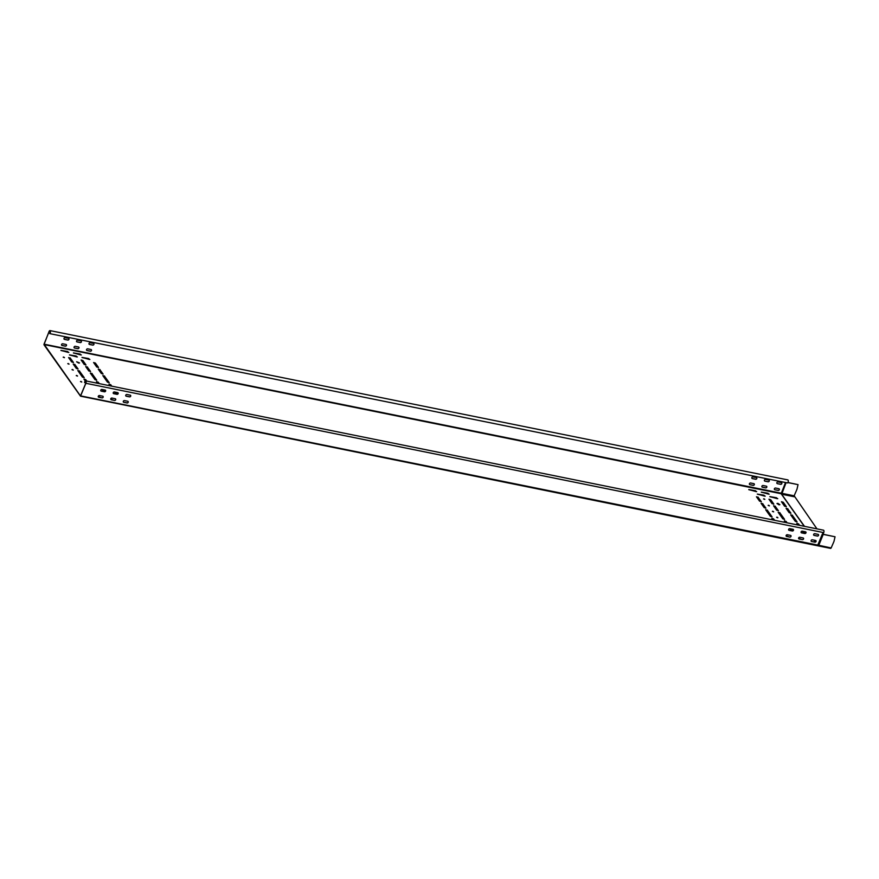 <?xml version="1.0" encoding="UTF-8"?>
<svg xmlns="http://www.w3.org/2000/svg" width="879" height="879" viewBox="0 0 879 879"><rect width="100%" height="100%" fill="white"/><g stroke="black" fill="none" stroke-linecap="round" stroke-linejoin="round"><path stroke-width="1.32" d="M85.878 383.299A1.681 0.758 -78.6 0 0 85.659 380.871L823.502 530.191A1.681 0.758 101.4 0 1 823.722 532.619L85.878 383.299L80.505 396.165L43.95 344.722L49.081 331.46A1.681 0.758 -78.6 0 1 49.971 330.592L787.815 479.901A1.681 0.758 101.4 0 1 788.067 480.088A1.681 0.758 101.4 0 1 787.661 482.956L49.817 333.646A1.681 0.758 -78.6 0 0 50.235 330.779A1.681 0.758 -78.6 0 0 49.971 330.592M98.228 396.737L100.898 397.594M110.732 399.275L113.402 400.121M103.414 389.738L104.799 391.693M115.918 392.265L117.314 394.221M786.079 535.948L788.749 536.794M798.593 538.475L801.263 539.321M791.265 528.938L792.649 530.894M803.769 531.465L805.164 533.421M786.265 506.82L783.178 502.447L781.475 501.832M779.805 504.733L776.992 503.59M773.751 504.293L770.674 499.92L768.971 499.305M764.741 499.415L763.543 498.931M777.75 498.657L769.85 496.701M769.191 494.152L761.291 492.196M765.235 496.13L757.346 494.174M756.687 491.625L748.787 489.669M98.404 367.62L95.328 363.247L93.624 362.631M85.9 365.093L82.813 360.72L81.121 360.104M89.9 359.456L82 357.5M81.34 354.951L73.44 352.995M77.385 356.929L69.485 354.973M68.837 352.424L60.937 350.468M73.396 362.555L70.309 358.192L68.617 357.566M79.451 363.005L76.627 361.862M63.189 357.193L64.387 357.676M790.858 513.303L787.771 508.93L786.079 508.315M778.354 510.765L775.267 506.403L773.564 505.777M765.851 508.238L762.763 503.865L761.06 503.249M797.022 521.983L792.375 515.413L790.671 514.797M784.518 519.456L779.871 512.875L778.168 512.259M772.015 516.918L767.367 510.347L765.664 509.732M796.835 523.477L799.396 525.312M784.332 520.939L786.892 522.774M771.828 518.412L774.388 520.247M768.147 505.403L769.345 505.886M772.377 511.369L773.575 511.853M776.607 517.324L777.805 517.819M103.008 374.102L99.92 369.729L98.228 369.114M90.504 371.564L87.417 367.202L85.713 366.576M78 369.037L74.913 364.664L73.21 364.049M109.172 382.783L104.524 376.212L102.821 375.597M96.668 380.255L92.02 373.674L90.317 373.059M84.153 377.717L79.506 371.147L77.813 370.531M108.985 384.277L111.545 386.112M96.481 381.739L99.041 383.574M83.977 379.212L86.538 381.046M67.782 363.675L68.98 364.159M72.012 369.63L73.21 370.125M76.242 375.597L77.44 376.08M80.483 381.563L81.681 382.046M761.247 501.755L758.159 497.393L756.467 496.767M816.954 528.861L794.176 495.811L44.027 344.172L80.494 395.935L85.812 383.2A1.483 0.659 101.4 0 0 85.626 381.068A1.483 0.659 101.4 0 0 84.648 382.574L85.933 382.859L84.648 382.574M98.206 396.55L101.107 397.638M110.71 399.077L113.611 400.165M103.381 391.496L101.92 389.43M103.645 389.782L104.964 391.638M115.896 394.023L114.424 391.968M116.149 392.309L117.467 394.177M786.057 535.75L788.957 536.838M798.561 538.278L801.472 539.365M791.232 530.696L789.771 528.631M791.496 528.982L792.814 530.839M803.747 533.223L802.274 531.169M803.999 531.509L805.318 533.377M784.562 506.205L786.287 506.546L783.244 502.272L781.475 501.733L784.562 506.205M778.937 504.788L779.86 504.656L777.926 503.359L777.003 503.491L778.937 504.788M772.059 503.667L773.773 504.019L770.74 499.744L768.971 499.195L772.059 503.667M763.95 498.756L764.829 499.349L763.95 498.756M777.234 498.668L776.586 497.767L769.85 496.602L777.234 498.668M768.675 494.163L768.037 493.262L761.291 492.097L768.675 494.163M764.719 496.141L764.082 495.229L757.346 494.075L764.719 496.141M756.171 491.636L755.522 490.724L748.787 489.57L756.171 491.636M96.712 367.004L98.426 367.345L95.393 363.071L93.624 362.533L96.712 367.004M84.197 364.466L85.922 364.818L82.89 360.544L81.121 359.994L84.197 364.466M89.383 359.467L88.735 358.566L82 357.401L89.383 359.467M80.824 354.962L80.187 354.061L73.44 352.897L80.824 354.962M76.869 356.94L76.231 356.028L69.485 354.874L76.869 356.94M68.32 352.435L67.672 351.523L60.937 350.369L68.32 352.435M70.386 358.017L68.661 357.665L71.693 361.939L73.462 362.489L70.309 358.192M78.583 363.06L79.506 362.928L76.649 361.763L78.583 363.06M63.596 357.028L64.475 357.61L63.596 357.028M787.848 508.754L786.123 508.403L789.155 512.677L790.935 513.226L787.771 508.93M775.344 506.227L773.619 505.875L776.651 510.15L778.42 510.699L775.267 506.403M762.829 503.689L761.115 503.348L764.148 507.622L765.917 508.161L762.763 503.865M792.44 515.237L790.726 514.885L795.319 521.368L797.099 521.906L792.375 515.413M779.937 512.699L778.223 512.358L782.815 518.83L784.584 519.379L779.871 512.875M767.433 510.172L765.708 509.82L770.312 516.303L772.081 516.852L767.367 510.347M797.912 525.005L796.835 523.368L798.604 523.917L799.626 525.356M785.397 522.478L784.332 520.84L786.101 521.39L787.123 522.829M772.894 519.939L771.828 518.313L773.597 518.852L774.619 520.291M768.543 505.238L769.433 505.821L768.543 505.238M772.784 511.193L773.663 511.787L772.784 511.193M777.014 517.16L777.893 517.742L777.014 517.16M99.997 369.554L98.272 369.202L101.305 373.476L103.085 374.025L99.92 369.729M87.493 367.026L85.768 366.675L88.801 370.949L90.57 371.498L87.417 367.202M74.979 364.488L73.265 364.148L76.297 368.422L78.066 368.96L74.913 364.664M104.59 376.036L102.876 375.685L107.469 382.167L109.238 382.706L104.524 376.212M92.086 373.498L90.361 373.157L94.965 379.629L96.734 380.178L92.02 373.674M79.582 370.971L77.857 370.619L82.461 377.102L84.23 377.64L79.506 371.147M110.051 385.804L108.985 384.167L110.754 384.716L111.776 386.156M97.547 383.277L96.481 381.64L98.25 382.189L99.272 383.618M85.241 381.025L83.977 379.113L85.746 379.651L86.768 381.09M68.188 363.51L69.067 364.093L68.188 363.51M72.419 369.466L73.298 370.059L72.419 369.466M76.649 375.432L77.528 376.014L76.649 375.432M80.879 381.387L81.769 381.98L80.879 381.387M758.236 497.217L756.511 496.866L759.544 501.14L761.324 501.689L758.159 497.393M818.426 545.859L830.699 548.408L831.237 547.804A98.239 80.978 144.6 0 1 832.501 544.826L832.732 544.321A98.239 80.978 -35.4 0 0 833.995 541.354L835.05 536.772L823.216 534.377L823.381 533.454A0.846 0.692 144.6 0 0 822.337 534.036L817.855 545.079L831.182 547.947M794.176 495.811L794.231 495.668A98.239 80.978 -35.4 0 1 795.495 492.701L795.726 492.185A98.239 80.978 144.6 0 0 796.989 489.218L798.044 484.637L787.903 482.593M823.249 534.3L835.05 536.772M823.722 532.619L823.381 533.454M812.35 539.805L815.547 540.442A0.978 0.813 144.6 0 1 814.844 542.156L811.647 541.508A0.978 0.813 144.6 0 1 812.35 539.805M804.823 533.52L801.626 532.883A0.978 0.813 144.6 0 1 802.318 531.169L805.516 531.817A0.978 0.813 144.6 0 1 804.823 533.52L801.56 532.784A0.978 0.813 -35.4 0 1 801.132 532.542M799.835 537.267L803.032 537.915A0.978 0.813 144.6 0 1 802.34 539.629L799.143 538.981A0.978 0.813 144.6 0 1 799.835 537.267M789.803 528.642L793.001 529.29A0.978 0.813 144.6 0 1 792.309 530.993L789.111 530.345A0.978 0.813 144.6 0 1 789.803 528.642M817.327 536.058L814.13 535.41A0.978 0.813 144.6 0 1 814.822 533.707L818.019 534.344A0.978 0.813 144.6 0 1 817.327 536.058L817.261 535.959A0.978 0.813 -35.4 0 0 818.437 534.586M789.836 537.091L786.639 536.443A0.978 0.813 144.6 0 1 787.331 534.74L790.529 535.388A0.978 0.813 144.6 0 1 789.836 537.091L786.573 536.355A0.978 0.813 -35.4 0 1 786.156 536.113M99.481 395.539A0.978 0.813 144.6 0 0 98.789 397.242L101.986 397.89A0.978 0.813 144.6 0 0 102.678 396.187L99.481 395.539M111.985 398.066A0.978 0.813 144.6 0 0 111.292 399.78L114.49 400.428A0.978 0.813 144.6 0 0 115.182 398.714L111.985 398.066M124.488 400.604A0.978 0.813 144.6 0 0 123.796 402.307L126.994 402.956A0.978 0.813 144.6 0 0 127.686 401.242L124.488 400.604M101.953 389.441A0.978 0.813 144.6 0 0 101.261 391.144L104.458 391.792A0.978 0.813 144.6 0 0 105.15 390.089L101.953 389.441M114.468 391.968A0.978 0.813 144.6 0 0 113.765 393.682L116.962 394.319A0.978 0.813 144.6 0 0 117.665 392.616L114.468 391.968M126.972 394.495A0.978 0.813 144.6 0 0 126.279 396.209L129.477 396.858A0.978 0.813 144.6 0 0 130.169 395.143L126.972 394.495M85.659 380.871A1.681 0.758 -78.6 0 0 84.549 382.574M44.027 344.172L49.147 331.559A1.483 0.659 101.4 0 1 49.927 330.79A1.483 0.659 101.4 0 1 50.158 330.954A1.483 0.659 101.4 0 1 49.795 333.471L49.817 333.646M790.946 535.63A0.978 0.813 -35.4 0 1 789.771 537.003M793.429 529.532A0.978 0.813 -35.4 0 1 792.243 530.905L789.045 530.257A0.978 0.813 -35.4 0 1 788.628 530.015M805.933 532.059A0.978 0.813 -35.4 0 1 804.757 533.432M811.163 541.178A0.978 0.813 -35.4 0 0 811.581 541.42L814.778 542.057A0.978 0.813 -35.4 0 0 815.965 540.684M803.45 538.157A0.978 0.813 -35.4 0 1 802.274 539.53L799.077 538.882A0.978 0.813 -35.4 0 1 798.659 538.64M817.261 535.959L814.064 535.311A0.978 0.813 -35.4 0 1 813.646 535.08M98.305 396.912A0.978 0.813 144.6 0 0 98.723 397.154L101.92 397.802A0.978 0.813 144.6 0 0 103.096 396.429M110.809 399.44A0.978 0.813 144.6 0 0 111.226 399.681L114.424 400.33A0.978 0.813 144.6 0 0 115.599 398.956M123.313 401.978A0.978 0.813 144.6 0 0 123.73 402.219L126.928 402.857A0.978 0.813 144.6 0 0 128.114 401.483M100.777 390.814A0.978 0.813 144.6 0 0 101.195 391.056L104.392 391.704A0.978 0.813 144.6 0 0 105.579 390.331M113.281 393.342A0.978 0.813 144.6 0 0 113.699 393.583L116.896 394.231A0.978 0.813 144.6 0 0 118.083 392.858M125.785 395.88A0.978 0.813 144.6 0 0 126.213 396.11L129.411 396.759A0.978 0.813 144.6 0 0 130.586 395.385M798.044 484.637L787.947 482.516M749.908 484.703L753.105 485.351A0.978 0.813 -35.4 0 0 753.797 483.637L750.6 483A0.978 0.813 -35.4 0 0 749.908 484.703L753.039 485.252A0.978 0.813 144.6 0 0 754.226 483.879M756.281 477.539L753.083 476.89A0.978 0.813 -35.4 0 0 752.391 478.605L755.588 479.253A0.978 0.813 -35.4 0 0 756.281 477.539M764.895 481.132L768.092 481.78A0.978 0.813 -35.4 0 0 768.784 480.077L765.587 479.429A0.978 0.813 -35.4 0 0 764.895 481.132L768.026 481.692A0.978 0.813 144.6 0 0 769.202 480.319M774.926 489.768L778.124 490.416A0.978 0.813 -35.4 0 0 778.816 488.702L775.619 488.054A0.978 0.813 -35.4 0 0 774.926 489.768L778.058 490.317A0.978 0.813 144.6 0 0 779.233 488.944M766.312 486.175L763.115 485.527A0.978 0.813 -35.4 0 0 762.412 487.23L765.62 487.878A0.978 0.813 -35.4 0 0 766.312 486.175M777.399 483.67A0.978 0.813 -35.4 0 1 778.091 481.956L781.288 482.604A0.978 0.813 -35.4 0 1 780.596 484.318L777.399 483.67L780.53 484.219A0.978 0.813 144.6 0 0 781.706 482.846M62.75 343.799A0.978 0.813 144.6 0 0 62.057 345.502L65.255 346.15A0.978 0.813 144.6 0 0 65.947 344.436L62.75 343.799M75.253 346.326A0.978 0.813 144.6 0 0 74.561 348.029L77.759 348.677A0.978 0.813 144.6 0 0 78.462 346.974L75.253 346.326M87.768 348.853A0.978 0.813 144.6 0 0 87.076 350.567L90.273 351.215A0.978 0.813 144.6 0 0 90.966 349.501L87.768 348.853M65.233 337.69A0.978 0.813 144.6 0 0 64.541 339.404L67.738 340.052A0.978 0.813 144.6 0 0 68.43 338.338L65.233 337.69M77.737 340.228A0.978 0.813 144.6 0 0 77.044 341.931L80.242 342.579A0.978 0.813 144.6 0 0 80.934 340.876L77.737 340.228M90.24 342.755A0.978 0.813 144.6 0 0 89.548 344.469L92.745 345.106A0.978 0.813 144.6 0 0 93.438 343.403L90.24 342.755M761.928 486.9A0.978 0.813 144.6 0 0 762.346 487.142L765.554 487.79A0.978 0.813 144.6 0 0 766.73 486.417M751.897 478.275A0.978 0.813 144.6 0 0 752.325 478.506L755.522 479.154A0.978 0.813 144.6 0 0 756.698 477.78M61.574 345.172A0.978 0.813 144.6 0 0 61.991 345.403L65.189 346.051A0.978 0.813 144.6 0 0 66.364 344.678M74.078 347.699A0.978 0.813 144.6 0 0 74.495 347.941L77.693 348.589A0.978 0.813 144.6 0 0 78.879 347.216M86.581 350.227A0.978 0.813 144.6 0 0 87.01 350.468L90.207 351.117A0.978 0.813 144.6 0 0 91.383 349.743M64.046 339.074A0.978 0.813 144.6 0 0 64.464 339.305L67.672 339.953A0.978 0.813 144.6 0 0 68.848 338.58M76.561 341.601A0.978 0.813 144.6 0 0 76.978 341.843L80.176 342.491A0.978 0.813 144.6 0 0 81.351 341.118M89.065 344.128A0.978 0.813 144.6 0 0 89.482 344.37L92.68 345.018A0.978 0.813 144.6 0 0 93.855 343.645M817.668 545.365L818.459 545.332L823.216 534.377L818.734 545.43L817.986 545.738M823.337 533.619A0.681 0.56 144.6 0 0 822.502 534.091L817.635 545.332M830.699 548.408L80.593 396.143M815.382 541.991L814.086 540.156M804.241 526.29L781.123 493.712L804.505 526.345M44.016 344.546L781.123 493.712L785.518 482.527M814.262 540.189L815.503 541.936L814.229 540.178M785.936 482.615L781.585 494.152L804.417 526.323L781.332 493.833L785.716 482.571M814.35 540.2L815.547 541.903M786.057 482.637L781.706 494.229L794.155 496.745M822.337 534.036L823.293 534.091M80.505 396.165L817.855 545.079L80.758 395.913M49.147 331.559L50.356 331.801"/></g></svg>
